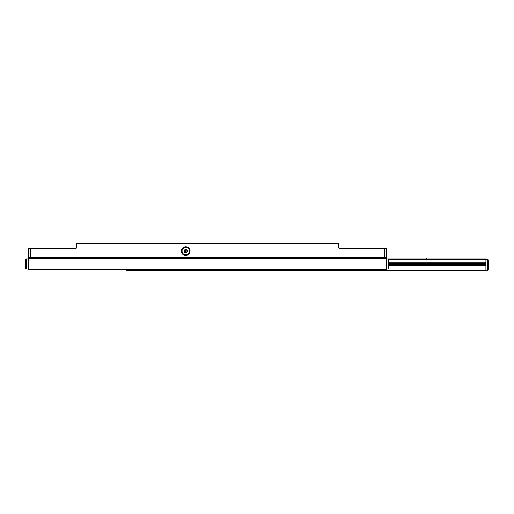 <?xml version="1.0" encoding="UTF-8"?>
<svg xmlns="http://www.w3.org/2000/svg" width="514" height="514" viewBox="0 0 514 514"><rect width="100%" height="100%" fill="white"/><g stroke="black" fill="none" stroke-linecap="round" stroke-linejoin="round"><path stroke-width="0.77" d="M488.3 260.084L488.3 269.824L487.702 270.422L487.702 259.486L488.3 260.084L487.702 259.486L485.916 259.486M386.515 268.925L388.308 268.925L388.308 258.985L485.916 258.985L485.916 270.917L128.082 270.917L128.082 270.518L485.916 270.518M485.916 259.384L388.867 259.384M485.916 262.14L388.899 262.14M485.916 263.464L388.899 263.464M485.916 264.453L388.899 264.453M485.916 265.777L388.899 265.777M128.082 269.921L128.082 270.518M388.308 268.925A0.598 0.598 0 0 0 388.899 268.334L388.899 259.583A0.598 0.598 0 0 0 388.308 258.985L386.515 258.985M26.298 258.985L26.298 268.925A0.598 0.598 0 0 1 25.7 268.334L25.7 259.583A0.598 0.598 0 0 1 26.298 258.985L28.681 258.985M26.298 268.925L28.681 268.925M184.25 247.452A3.874 3.874 0 0 1 189.313 249.553A3.874 3.874 0 0 1 187.212 254.616A3.874 3.874 0 0 1 182.149 252.515A3.874 3.874 0 0 1 184.25 247.452A3.874 3.874 0 0 0 182.149 252.515A3.874 3.874 0 0 0 187.212 254.616M190.058 251.038A4.324 4.324 0 0 0 185.734 246.714A4.324 4.324 0 0 0 181.41 251.038A4.324 4.324 0 0 0 185.734 255.362A4.324 4.324 0 0 0 190.058 251.038M189.705 251.038A3.977 3.977 0 0 0 185.734 247.061A3.977 3.977 0 0 0 181.757 251.038A3.977 3.977 0 0 0 185.734 255.015A3.977 3.977 0 0 0 189.705 251.038M386.515 248.455L386.515 257.598L384.53 257.598L384.53 248.455L339.201 248.455L339.201 248.056L386.117 248.056L386.515 248.455L384.53 248.455L384.363 248.056M339.201 248.455L338.405 247.658L338.405 243.482L76.792 243.482L76.792 247.658L75.995 248.455L30.673 248.455L30.673 257.598L384.53 257.598L384.363 257.996L30.834 257.996L30.673 257.598L28.681 257.598L28.681 248.455L29.08 248.056L75.995 248.056L75.995 248.455M75.995 248.056L76.393 247.658L76.393 243.482L76.792 243.083L142.59 243.083L142.988 243.482L338.405 243.083L338.803 243.482L338.803 247.658L339.201 248.056M30.834 248.056L30.673 248.455L28.681 248.455M76.393 247.658L76.792 247.658M338.405 247.658L338.803 247.658M386.117 257.996L386.515 257.598M29.08 257.996L28.681 257.598M426.273 258.985L426.273 257.996L386.515 257.996L386.515 258.394L28.681 258.394L28.681 257.996L30.834 257.996M186.389 252.625L187.437 251.262L186.781 249.675L185.072 249.444L184.025 250.813L184.68 252.4L186.389 252.625L185.734 251.038L184.025 250.813M186.781 249.675L185.734 251.038L185.072 249.444M187.437 251.262L185.734 251.038L184.68 252.4M386.515 269.522L386.515 269.921L28.681 269.921L28.681 269.522L386.515 269.522L386.515 258.394M384.363 257.996L386.515 257.996M388.899 262.962L388.899 264.954M28.681 258.394L28.681 269.522M126.29 269.921L126.29 270.422L128.082 270.422L126.29 270.422L125.692 269.824L126.29 270.422M187.135 254.436A3.675 3.675 0 0 0 189.133 249.631A3.675 3.675 0 0 0 184.327 247.639A3.675 3.675 0 0 0 182.335 252.438A3.675 3.675 0 0 0 187.135 254.436M487.702 270.422L485.916 270.422L487.702 270.422L488.3 269.824"/></g></svg>
